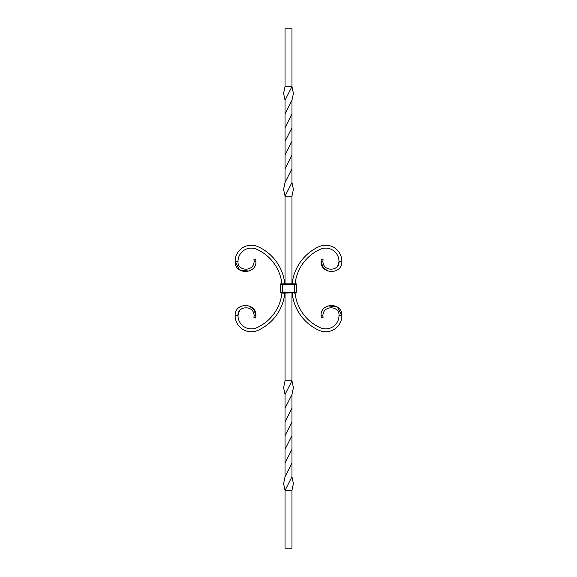 <?xml version="1.0" encoding="UTF-8"?>
<svg xmlns="http://www.w3.org/2000/svg" width="577" height="577" viewBox="0 0 577 577"><rect width="100%" height="100%" fill="white"/><g stroke="black" fill="none" stroke-linecap="round" stroke-linejoin="round"><path stroke-width="0.87" d="M285.038 86.55L291.962 86.55L285.038 100.247L283.603 93.395L285.038 86.55L285.038 28.85L291.962 28.85L291.962 86.55L293.397 93.395L291.962 100.247L291.962 127.683L285.06 141.365L285.038 182.483L283.603 189.335L285.038 196.18L285.038 283.884M291.962 127.683L291.962 182.483L285.038 196.18L291.962 196.18L291.962 283.884M291.962 113.957L285.038 127.683L285.06 141.365M291.962 168.772L285.038 182.483M291.962 100.247L285.038 113.957L285.038 127.683M291.962 155.047L285.038 168.772M285.038 293.116L285.038 380.82L283.603 387.665L285.038 394.517L285.038 476.753L283.603 483.605L285.038 490.45L285.038 548.15L291.962 548.15L291.962 490.45L285.038 490.45L291.962 476.753L293.397 483.605L291.962 490.45M285.038 100.247L285.038 113.957M291.94 141.365L285.038 155.047M291.962 182.483L293.397 189.335L291.962 196.18M291.962 293.116L291.962 380.82L293.397 387.665L291.962 394.517L291.962 408.227L285.038 421.953M291.962 408.227L291.962 463.042L285.038 476.753M291.962 421.953L285.06 435.635M291.962 463.042L291.962 476.753M285.038 394.517L291.962 380.82L285.038 380.82M291.962 394.517L285.038 408.227M291.962 449.317L285.038 463.042M291.94 435.635L285.038 449.317M284.807 283.884A45.85 45.85 0 0 0 257.861 246.624A16.156 16.156 0 0 0 235.127 261.381L238.012 261.381C237.046 271.313 253.916 272.149 254.082 261.561L253.952 259.455L255.64 259.073L255.892 261.092C257.162 274.205 234.774 275.402 235.127 261.381L239.65 269.949L249.105 271.125M281.864 293.116L296.578 292.827L296.289 292.25L294.27 292.25L294.27 284.75L296.289 284.75L296.289 283.884L281.908 283.884A42.965 42.965 0 0 0 256.693 249.264A13.271 13.271 0 0 0 238.012 261.381M239.318 311.017L238.012 315.619L235.127 315.619A16.156 16.156 0 0 0 257.861 330.376A45.85 45.85 0 0 0 284.807 293.116M248.853 305.788L254.06 309.719L255.892 315.907L255.64 317.927L253.952 317.545L254.082 315.439C253.916 304.851 237.046 305.687 238.012 315.619A13.271 13.271 0 0 0 256.693 327.736A42.965 42.965 0 0 0 281.908 293.116M253.952 317.545L254.089 315.511M255.835 316.585L255.892 315.907C257.162 302.795 234.774 301.598 235.127 315.619M254.082 315.439L255.892 315.907M253.952 259.455L254.053 260.386M254.06 260.407L254.089 260.854M254.089 260.876L254.089 261.489M255.892 261.092L254.082 261.561M292.193 293.116A45.85 45.85 0 0 0 319.139 330.376A16.156 16.156 0 0 0 341.873 315.619C342.226 301.598 319.838 302.795 321.108 315.907L322.918 315.439C323.084 304.851 339.954 305.687 338.987 315.619L341.873 315.619L337.35 307.051L327.895 305.875M295.092 293.116A42.965 42.965 0 0 0 320.307 327.736A13.271 13.271 0 0 0 338.987 315.619M337.682 265.983L338.987 261.381L341.873 261.381A16.156 16.156 0 0 0 319.139 246.624A45.85 45.85 0 0 0 292.193 283.884M321.165 260.415L321.36 259.073L323.048 259.455L322.918 261.561C323.084 272.149 339.954 271.313 338.987 261.381A13.271 13.271 0 0 0 320.307 249.264A42.965 42.965 0 0 0 295.092 283.884M341.873 261.381C342.226 275.402 319.838 274.205 321.108 261.092L322.868 267.173L327.895 271.125M322.911 261.489L321.108 261.092M322.918 261.561L323.048 259.455M322.918 315.439L323.048 317.545L321.36 317.927L321.108 315.907M323.048 317.545L322.947 316.614M322.94 316.593L322.911 316.146M322.911 316.124L322.911 315.511M280.422 292.827L280.71 292.25L282.73 292.25L280.956 292.099A12.478 12.478 0 0 1 280.956 284.901L280.422 284.172L281.908 283.884M296.16 292.25L282.73 292.099L282.73 284.901L280.956 284.901A12.478 12.478 0 0 0 280.956 292.099L280.956 292.099A12.478 12.478 0 0 1 280.956 284.901L280.84 284.75M280.422 292.539L296.578 292.539M296.578 284.461L282.73 284.75L282.73 283.884L280.71 283.884M280.71 284.75L296.16 284.75M296.044 292.099A12.478 12.478 0 0 0 296.044 284.901A12.478 12.478 0 0 1 296.044 292.099A12.478 12.478 0 0 0 296.044 284.901M280.422 284.461L294.27 284.461L280.422 284.172M294.27 293.116L296.578 292.827M296.578 284.172L294.27 283.884"/></g></svg>
